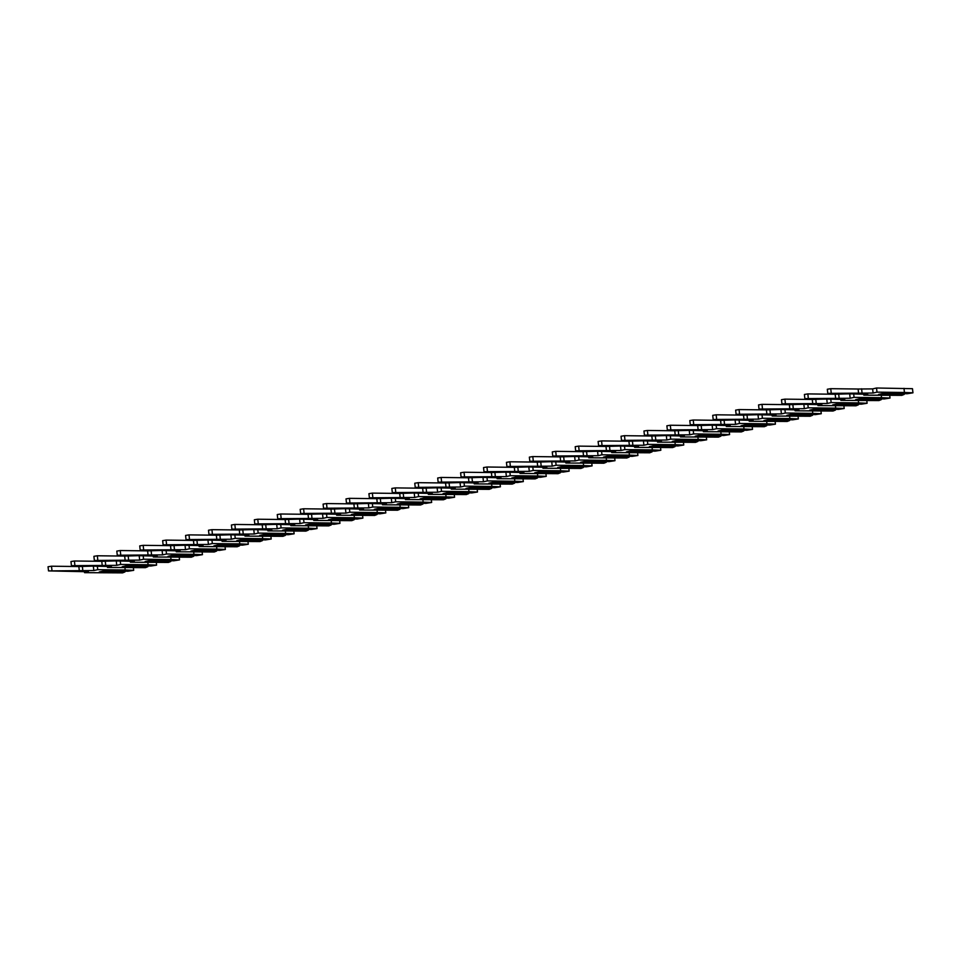 <?xml version="1.0" encoding="UTF-8"?>
<svg xmlns="http://www.w3.org/2000/svg" width="961" height="961" viewBox="0 0 961 961"><rect width="100%" height="100%" fill="white"/><g stroke="black" fill="none" stroke-linecap="round" stroke-linejoin="round"><path stroke-width="1.44" d="M882.534 394.142L904.217 394.406L901.814 395.355L863.807 395.151L867.711 394.262L827.769 393.385L873.093 393.037L876.997 392.148L904.445 392.472L912.95 392.821L907.196 393.734L884.48 393.097L878.522 394.454L885.321 393.157M858.569 393.157L858.101 389.025L872.636 388.893L876.528 388.004L912.482 388.688L912.95 392.821M885.513 393.469L885.045 392.737M904.217 394.406L904.157 393.698M827.769 393.385L827.313 389.241L830.748 388.688L858.101 389.025M863.711 394.214L863.807 395.151M872.636 388.893L873.093 393.037M876.528 388.004L876.997 392.148M903.989 388.34L904.445 392.472M859.615 399.368L881.297 399.632L878.895 400.581L840.899 400.365L844.791 399.476L804.85 398.599L850.173 398.25L854.077 397.361L881.525 397.698L890.03 398.046L884.276 398.947L861.561 398.322L855.602 399.68L862.401 398.383M835.65 398.383L835.181 394.238L851.278 393.758M862.594 398.695L862.125 397.962M881.297 399.632L881.237 398.911M804.85 398.599L804.393 394.466L807.829 393.914L835.181 394.238M840.791 399.428L840.899 400.365M849.716 394.118L850.173 398.25M853.668 393.782L854.077 397.361M881.261 395.355L881.525 397.698M889.742 395.451L890.03 398.046M836.695 404.593L858.377 404.845L855.975 405.794L817.979 405.59L821.871 404.701L781.93 403.824L827.253 403.476L831.157 402.587L858.605 402.911L867.11 403.26L861.356 404.173L838.641 403.536L832.682 404.893L839.482 403.596M812.73 403.596L812.261 399.464L828.358 398.983M839.674 403.908L839.205 403.188M858.377 404.845L858.317 404.137M781.93 403.824L781.473 399.692L784.909 399.139L812.261 399.464M817.871 404.653L817.979 405.59M826.796 399.332L827.253 403.476M830.748 399.007L831.157 402.587M858.341 400.581L858.605 402.911M866.822 400.677L867.11 403.26M813.775 409.806L835.457 410.071L833.055 411.02L795.059 410.815L798.951 409.927L759.01 409.05L804.333 408.689L808.237 407.812L835.686 408.137L844.19 408.485L838.436 409.398L815.721 408.761L809.763 410.119L816.562 408.821M789.81 408.821L789.341 404.689L805.438 404.197M816.754 409.134L816.285 408.401M835.457 410.071L835.397 409.362M759.01 409.05L758.553 404.905L761.989 404.353L789.341 404.689M794.951 409.879L795.059 410.815M803.876 404.557L804.333 408.689M807.829 404.233L808.237 407.812M835.433 405.794L835.686 408.137M843.902 405.902L844.19 408.485M790.855 415.032L812.538 415.296L810.147 416.245L772.139 416.029L776.032 415.14L736.102 414.263L781.413 413.915L785.317 413.026L812.766 413.362L821.271 413.71L815.517 414.611L792.801 413.987L786.843 415.344L793.642 414.035M766.89 414.047L766.422 409.903L782.518 409.422M793.834 414.359L793.366 413.626M812.538 415.296L812.477 414.575M736.102 414.263L735.633 410.131L739.069 409.578L766.422 409.903M772.031 415.092L772.139 416.029M780.957 409.782L781.413 413.915M784.909 409.446L785.317 413.026M812.513 411.02L812.766 413.362M820.982 411.116L821.271 413.71M767.935 420.257L789.618 420.51L787.227 421.459L749.22 421.254L753.112 420.365L713.182 419.489L758.493 419.14L762.397 418.251L789.846 418.576L798.351 418.924L792.597 419.837L769.881 419.2L763.923 420.558L770.722 419.26M743.97 419.26L743.502 415.128L759.598 414.647M770.914 419.573L770.446 418.852M789.618 420.51L789.558 419.801M713.182 419.489L712.714 415.344L716.149 414.804L743.502 415.128M749.112 420.317L749.22 421.254M758.037 414.996L758.493 419.14M761.989 414.671L762.397 418.251M789.594 416.245L789.846 418.576M798.062 416.341L798.351 418.924M745.015 425.471L766.698 425.735L764.307 426.684L726.3 426.468L730.192 425.591L690.262 424.714L735.573 424.354L739.477 423.477L766.926 423.801L775.431 424.149L769.677 425.05L746.961 424.426L741.003 425.783L747.802 424.486M721.05 424.486L720.582 420.353L736.679 419.861M747.994 424.798L747.526 424.065M766.698 425.735L766.638 425.014M690.262 424.714L689.794 420.57L693.229 420.017L720.582 420.353M726.192 425.543L726.3 426.468M735.117 420.221L735.573 424.354M739.069 419.897L739.477 423.477M766.674 421.459L766.926 423.801M775.143 421.567L775.431 424.149M722.095 430.696L743.778 430.96L741.387 431.909L703.38 431.693L707.272 430.804L667.342 429.927L712.654 429.579L716.558 428.69L744.006 429.026L752.511 429.375L746.757 430.276L724.041 429.651L718.083 431.008L724.882 429.699M698.13 429.711L697.662 425.567L713.759 425.086M725.074 430.011L724.618 429.291M743.778 430.96L743.718 430.24M667.342 429.927L666.874 425.795L670.31 425.242L697.662 425.567M703.272 430.756L703.38 431.693M712.197 425.447L712.654 429.579M716.149 425.11L716.558 428.69M743.754 426.684L744.006 429.026M752.223 426.78L752.511 429.375M699.176 435.922L720.858 436.174L718.468 437.123L680.46 436.919L684.352 436.03L644.423 435.153L689.734 434.804L693.638 433.916L721.098 434.24L729.591 434.588L723.837 435.501L701.122 434.865L695.163 436.222L701.962 434.925M675.211 434.925L674.742 430.792L690.839 430.312M702.155 435.237L701.698 434.504M720.858 436.174L720.798 435.465M644.423 435.153L643.954 431.008L647.39 430.468L674.742 430.792M680.352 435.982L680.46 436.919M689.277 430.66L689.734 434.804M693.229 430.336L693.638 433.916M720.834 431.909L721.098 434.24M729.303 432.006L729.591 434.588M676.256 441.135L697.938 441.399L695.548 442.348L657.54 442.132L661.432 441.243L621.503 440.378L666.826 440.018L670.718 439.129L698.179 439.465L706.671 439.814L700.917 440.715L678.202 440.09L672.244 441.447L679.043 440.15M652.291 440.15L651.822 436.018L667.919 435.525M679.235 440.462L678.778 439.73M697.938 441.399L697.878 440.679M621.503 440.378L621.034 436.234L624.47 435.681L651.822 436.018M657.432 441.195L657.54 442.132M666.357 435.886L666.826 440.018M670.31 435.561L670.718 439.129M697.914 437.123L698.179 439.465M706.383 437.231L706.671 439.814M653.336 446.36L675.018 446.625L672.628 447.574L634.62 447.358L638.512 446.469L598.583 445.592L643.906 445.243L647.798 444.354L675.259 444.679L683.751 445.027L677.998 445.94L655.282 445.315L649.324 446.673L656.123 445.363M629.371 445.375L628.902 441.231L644.999 440.751M656.315 445.676L655.858 444.955M675.018 446.625L674.958 445.904M598.583 445.592L598.114 441.459L601.55 440.907L628.902 441.231M634.512 446.421L634.62 447.358M643.438 441.111L643.906 445.243M647.402 440.775L647.798 444.354M674.994 442.348L675.259 444.679M683.463 442.444L683.751 445.027M630.416 451.586L652.099 451.838L649.708 452.787L611.701 452.583L615.593 451.694L575.663 450.817L620.986 450.469L624.878 449.58L652.339 449.904L660.832 450.253L655.078 451.165L632.362 450.529L626.404 451.886L633.203 450.589M606.451 450.589L605.983 446.457L622.079 445.976M633.395 450.901L632.939 450.168M652.099 451.838L652.038 451.129M575.663 450.817L575.195 446.673L578.63 446.12L605.983 446.457M611.592 451.646L611.701 452.583M620.518 446.324L620.986 450.469M624.482 446L624.878 449.58M652.075 447.562L652.339 449.904M660.543 447.67L660.832 450.253M607.496 456.799L629.179 457.064L626.788 458.013L588.781 457.796L592.673 456.907L552.743 456.031L598.066 455.682L601.958 454.793L629.419 455.13L637.912 455.478L632.158 456.379L609.442 455.754L603.484 457.112L607.496 456.799L608.301 455.778M583.531 455.814L583.063 451.67L599.159 451.19M610.475 456.127L610.019 455.394M610.283 455.814L608.301 455.79M629.179 457.064L629.119 456.343M552.743 456.031L552.275 451.898L555.71 451.346L583.063 451.67M588.673 456.859L588.781 457.796M597.598 451.55L598.066 455.682M601.562 451.226L601.958 454.793M629.155 452.787L629.419 455.13M637.623 452.895L637.912 455.478M584.576 462.025L606.259 462.277L603.868 463.226L565.861 463.022L569.753 462.133L529.823 461.256L575.146 460.908L579.039 460.019L606.499 460.343L614.992 460.691L609.238 461.604L586.522 460.98L580.564 462.337L587.363 461.028M560.611 461.04L560.155 456.895L576.24 456.415M587.555 461.34L587.099 460.619M606.259 462.277L606.199 461.568M529.823 461.256L529.355 457.124L532.79 456.571L560.155 456.895M565.753 462.085L565.861 463.022M574.678 456.763L575.146 460.908M578.642 456.439L579.039 460.019M606.235 458.013L606.499 460.343M614.704 458.109L614.992 460.691M561.656 467.238L583.339 467.502L580.949 468.451L542.941 468.247L546.833 467.358L506.903 466.481L552.227 466.133L556.119 465.244L583.579 465.568L592.084 465.917L586.318 466.83L563.602 466.193L557.644 467.551L564.443 466.253M537.692 466.253L537.235 462.121L553.32 461.628M564.636 466.565L564.179 465.833M583.339 467.502L583.279 466.794M506.903 466.481L506.435 462.337L509.871 461.785L537.235 462.121M542.833 467.31L542.941 468.247M551.758 461.989L552.227 466.133M555.722 461.664L556.119 465.244M583.315 463.226L583.579 465.568M591.784 463.334L592.084 465.917M538.737 472.464L560.419 472.728L558.029 473.677L520.021 473.461L523.913 472.572L483.984 471.695L529.307 471.346L533.199 470.458L560.659 470.794L569.164 471.142L563.398 472.043L540.683 471.419L534.724 472.776L541.524 471.479M514.772 471.479L514.315 467.334L530.4 466.854M541.716 471.791L541.259 471.058M560.419 472.728L560.359 472.007M483.984 471.695L483.515 467.563L486.951 467.01L514.315 467.334M519.913 472.524L520.021 473.461M528.838 467.214L529.307 471.346M532.802 466.878L533.199 470.458M560.395 468.451L560.659 470.794M568.864 468.548L569.164 471.142M515.817 477.689L537.499 477.941L535.109 478.89L497.101 478.686L500.993 477.797L461.064 476.92L506.387 476.572L510.279 475.683L537.74 476.007L546.244 476.356L540.478 477.269L517.763 476.632L511.805 477.989L518.604 476.692M491.852 476.692L491.395 472.56L507.48 472.079M518.796 477.004L518.339 476.284M537.499 477.941L537.439 477.233M461.064 476.92L460.595 472.788L464.031 472.235L491.395 472.56M496.993 477.749L497.101 478.686M505.918 472.428L506.387 476.572M509.883 472.103L510.279 475.683M537.475 473.677L537.74 476.007M545.944 473.773L546.244 476.356M492.897 482.902L514.579 483.167L512.189 484.116L474.181 483.9L478.073 483.023L438.144 482.146L483.467 481.785L487.359 480.908L514.82 481.233L523.325 481.581L517.559 482.494L494.843 481.857L488.885 483.215L495.684 481.917M468.932 481.917L468.475 477.785L484.56 477.293M495.876 482.23L495.42 481.497M514.579 483.167L514.519 482.446M438.144 482.146L437.675 478.001L441.111 477.449L468.475 477.785M474.073 482.975L474.181 483.9M482.999 477.653L483.467 481.785M486.963 477.329L487.359 480.908M514.555 478.89L514.82 481.233M523.036 478.998L523.325 481.581M469.977 488.128L491.66 488.392L489.269 489.341L451.262 489.125L455.166 488.236L415.224 487.359L460.547 487.011L464.439 486.122L491.9 486.458L500.405 486.807L494.639 487.707L471.923 487.083L465.965 488.44L472.764 487.131M446.012 487.143L445.556 482.999L461.64 482.518M472.956 487.455L472.5 486.722M491.66 488.392L491.612 487.671M415.224 487.359L414.756 483.227L418.191 482.674L445.556 482.999M451.153 488.188L451.262 489.125M460.079 482.878L460.547 487.011M464.043 482.542L464.439 486.122M491.636 484.116L491.9 486.458M500.116 484.212L500.405 486.807M447.057 493.353L468.74 493.606L466.349 494.555L428.342 494.35L432.246 493.461L392.304 492.585L437.627 492.236L441.519 491.347L468.98 491.672L477.485 492.02L471.719 492.933L449.003 492.296L443.045 493.654L449.844 492.356M423.092 492.356L422.636 488.224L438.721 487.744M450.036 492.669L449.58 491.948M468.74 493.606L468.692 492.897M392.304 492.585L391.836 488.44L395.271 487.9L422.636 488.224M428.234 493.413L428.342 494.35M437.159 488.092L437.627 492.236M441.123 487.768L441.519 491.347M468.716 489.341L468.98 491.672M477.197 489.437L477.485 492.02M424.137 498.567L445.82 498.831L443.429 499.78L405.422 499.564L409.326 498.687L369.384 497.81L414.708 497.45L418.6 496.561L446.06 496.897L454.565 497.245L448.811 498.146L426.083 497.522L420.125 498.879L426.924 497.582M400.172 497.582L399.716 493.449L415.801 492.957M427.116 497.894L426.66 497.161M445.82 498.831L445.772 498.11M369.384 497.81L368.916 493.666L372.351 493.113L399.716 493.449M405.314 498.639L405.422 499.564M414.239 493.317L414.708 497.45M418.203 492.993L418.6 496.561M445.796 494.555L446.06 496.897M454.277 494.663L454.565 497.245M401.217 503.792L422.912 504.057L420.51 505.005L382.502 504.789L386.406 503.9L346.465 503.023L391.788 502.675L395.68 501.786L423.14 502.122L431.645 502.459L425.891 503.372L403.164 502.747L397.205 504.105L404.004 502.795M377.253 502.807L376.796 498.663L392.881 498.182M404.197 503.108L403.74 502.387M422.912 504.057L422.852 503.336M346.465 503.023L346.008 498.891L349.444 498.339L376.796 498.663M382.406 503.852L382.502 504.789M391.319 498.543L391.788 502.675M395.283 498.206L395.68 501.786M422.876 499.78L423.14 502.122M431.357 499.876L431.645 502.459M378.298 509.018L399.992 509.27L397.59 510.219L359.582 510.015L363.486 509.126L323.545 508.249L368.868 507.901L372.76 507.012L400.22 507.336L408.725 507.684L402.971 508.597L380.244 507.961L374.285 509.318L381.085 508.021M354.333 508.021L353.876 503.888L369.961 503.408M381.289 508.333L380.82 507.6M399.992 509.27L399.932 508.561M323.545 508.249L323.088 504.105L326.524 503.564L353.876 503.888M359.486 509.078L359.582 510.015M368.399 503.756L368.868 507.901M372.363 503.432L372.76 507.012M399.956 504.993L400.22 507.336M408.437 505.102L408.725 507.684M355.39 514.231L377.072 514.495L374.67 515.444L336.662 515.228L340.566 514.339L300.625 513.462L345.948 513.114L349.84 512.225L377.301 512.561L385.805 512.91L380.051 513.811L357.336 513.186L351.366 514.543L358.165 513.246M331.425 513.246L330.956 509.102L347.041 508.621M358.369 513.558L357.9 512.826M377.072 514.495L377.012 513.775M300.625 513.462L300.168 509.33L303.604 508.777L330.956 509.102M336.566 514.291L336.662 515.228M345.48 508.982L345.948 513.114M349.444 508.657L349.84 512.225M377.036 510.219L377.301 512.561M385.517 510.327L385.805 512.91M332.47 519.457L354.153 519.721L351.75 520.658L313.742 520.454L317.647 519.565L277.705 518.688L323.028 518.339L326.92 517.45L354.381 517.775L362.886 518.123L357.132 519.036L334.416 518.411L328.446 519.769L335.245 518.46M308.505 518.472L308.037 514.327L324.133 513.847M335.449 518.772L334.981 518.051M354.153 519.721L354.092 519M277.705 518.688L277.248 514.555L280.684 514.003L308.037 514.327M313.646 519.517L313.742 520.454M322.56 514.195L323.028 518.339M326.524 513.871L326.92 517.45M354.116 515.444L354.381 517.775M362.597 515.54L362.886 518.123M309.55 524.67L331.233 524.934L328.83 525.883L290.823 525.679L294.727 524.79L254.785 523.913L300.108 523.565L304 522.676L331.461 523L339.966 523.349L334.212 524.262L311.496 523.625L305.538 524.982L312.337 523.685M285.585 523.685L285.117 519.553L301.213 519.06M312.529 523.997L312.061 523.264M331.233 524.934L331.173 524.225M254.785 523.913L254.329 519.769L257.764 519.216L285.117 519.553M290.727 524.742L290.823 525.679M299.652 519.42L300.108 523.565M303.604 519.096L304 522.676M331.197 520.658L331.461 523M339.677 520.766L339.966 523.349M286.63 529.895L308.313 530.16L305.91 531.109L267.903 530.892L271.807 530.004L231.865 529.127L277.188 528.778L281.092 527.889L308.541 528.226L317.046 528.574L311.292 529.475L288.576 528.85L282.618 530.208L286.63 529.895L287.423 528.874M262.665 528.91L262.197 524.766L278.294 524.286M289.609 529.223L289.141 528.49M289.417 528.91L287.423 528.886M308.313 530.16L308.253 529.439M231.865 529.127L231.409 524.994L234.844 524.442L262.197 524.766M267.807 529.955L267.903 530.892M276.732 524.646L277.188 528.778M280.684 524.322L281.092 527.889M308.277 525.883L308.541 528.226M316.758 525.991L317.046 528.574M263.71 535.121L285.393 535.373L282.99 536.322L244.983 536.118L248.887 535.229L208.945 534.352L254.269 534.004L258.173 533.115L285.621 533.439L294.126 533.787L288.372 534.7L265.656 534.076L259.698 535.433L266.497 534.124M239.745 534.124L239.277 529.991L255.374 529.511M266.69 534.436L266.221 533.715M285.393 535.373L285.333 534.664M208.945 534.352L208.489 530.22L211.925 529.667L239.277 529.991M244.887 535.181L244.983 536.118M253.812 529.859L254.269 534.004M257.764 529.535L258.173 533.115M285.357 531.109L285.621 533.439M293.838 531.205L294.126 533.787M240.791 540.334L262.473 540.599L260.071 541.548L222.075 541.343L225.967 540.454L186.026 539.577L231.349 539.217L235.253 538.34L262.701 538.665L271.206 539.013L265.452 539.926L242.737 539.289L236.778 540.647L243.577 539.349M216.826 539.349L216.357 535.217L232.454 534.724M243.77 539.662L243.301 538.929M262.473 540.599L262.413 539.89M186.026 539.577L185.569 535.433L189.005 534.881L216.357 535.217M221.967 540.406L222.075 541.343M230.892 535.085L231.349 539.217M234.844 534.76L235.253 538.34M262.437 536.322L262.701 538.665M270.918 536.43L271.206 539.013M217.871 545.56L239.553 545.824L237.151 546.773L199.155 546.557L203.047 545.668L163.106 544.791L208.429 544.443L212.333 543.554L239.782 543.89L248.286 544.238L242.532 545.139L219.817 544.515L213.859 545.872L220.658 544.563M193.906 544.575L193.437 540.43L209.534 539.95M220.85 544.887L220.381 544.154M239.553 545.824L239.493 545.103M163.106 544.791L162.649 540.659L166.085 540.106L193.437 540.43M199.047 545.62L199.155 546.557M207.972 540.31L208.429 544.443M211.925 539.974L212.333 543.554M239.517 541.548L239.782 543.89M247.998 541.644L248.286 544.238M194.951 550.785L216.633 551.037L214.243 551.986L176.235 551.782L180.127 550.893L140.186 550.016L185.509 549.668L189.413 548.779L216.862 549.103L225.367 549.452L219.613 550.365L196.897 549.728L190.939 551.085L197.738 549.788M170.986 549.788L170.517 545.656L186.614 545.175M197.93 550.1L197.461 549.38M216.633 551.037L216.573 550.329M140.186 550.016L139.729 545.884L143.165 545.331L170.517 545.656M176.127 550.845L176.235 551.782M185.053 545.524L185.509 549.668M189.005 545.199L189.413 548.779M216.609 546.773L216.862 549.103M225.078 546.869L225.367 549.452M172.031 555.999L193.714 556.263L191.323 557.212L153.316 556.996L157.208 556.119L117.278 555.242L162.589 554.881L166.493 554.004L193.942 554.329L202.447 554.677L196.693 555.59L173.977 554.953L168.019 556.311L174.818 555.014M148.066 555.014L147.598 550.881L163.694 550.389M175.01 555.326L174.542 554.593M193.714 556.263L193.654 555.542M117.278 555.242L116.81 551.097L120.245 550.545L147.598 550.881M153.207 556.071L153.316 556.996M162.133 550.749L162.589 554.881M166.085 550.425L166.493 554.004M193.69 551.986L193.942 554.329M202.158 552.095L202.447 554.677M149.111 561.224L170.794 561.488L168.403 562.437L130.396 562.221L134.288 561.332L94.358 560.455L139.669 560.107L143.573 559.218L171.022 559.554L179.527 559.903L173.773 560.804L151.057 560.179L145.099 561.536L151.898 560.227M125.146 560.239L124.678 556.095L140.774 555.614M152.09 560.539L151.622 559.819M170.794 561.488L170.734 560.768M94.358 560.455L93.89 556.323L97.325 555.77L124.678 556.095M130.288 561.284L130.396 562.221M139.213 555.975L139.669 560.107M143.165 555.638L143.573 559.218M170.77 557.212L171.022 559.554M179.239 557.308L179.527 559.903M126.191 566.449L147.874 566.702L145.483 567.651L107.476 567.446L111.368 566.558L71.438 565.681L116.749 565.332L120.654 564.443L148.102 564.768L156.607 565.116L150.853 566.029L128.137 565.392L122.179 566.75L128.978 565.452M102.226 565.452L101.758 561.32L117.855 560.84M129.17 565.765L128.702 565.032M147.874 566.702L147.814 565.993M71.438 565.681L70.97 561.536L74.405 560.996L101.758 561.32M107.368 566.51L107.476 567.446M116.293 561.188L116.749 565.332M120.245 560.864L120.654 564.443M147.85 562.437L148.102 564.768M156.319 562.533L156.607 565.116M103.271 571.663L124.954 571.927L122.564 572.876L84.556 572.66L88.448 571.771L48.518 570.906L93.83 570.546L97.734 569.657L125.194 569.993L133.687 570.341L127.933 571.242L105.217 570.618L99.259 571.975L106.058 570.678M79.307 570.678L78.838 566.546L94.935 566.053M106.251 570.99L105.794 570.257M124.954 571.927L124.894 571.206M48.518 570.906L48.05 566.762L51.486 566.209L78.838 566.546M84.448 571.723L84.556 572.66M93.373 566.413L93.83 570.546M97.325 566.089L97.734 569.657M124.93 567.651L125.194 569.993M133.399 567.759L133.687 570.341M861.597 388.761L862.053 392.905M830.748 388.688L831.205 392.833M838.677 393.986L839.133 398.118M807.829 393.914L808.285 398.058M815.757 399.199L816.213 403.344M784.909 399.139L785.365 403.272M792.837 404.425L793.293 408.557M761.989 404.353L762.445 408.497M769.917 409.65L770.374 413.783M739.069 409.578L739.538 413.71M746.997 414.864L747.454 419.008M716.149 414.804L716.618 418.936M724.077 420.089L724.534 424.221M693.229 420.017L693.698 424.161M701.158 425.315L701.626 429.447M670.31 425.242L670.778 429.375M678.238 430.528L678.706 434.672M647.39 430.468L647.858 434.6M655.318 435.753L655.786 439.886M624.47 435.681L624.938 439.826M632.398 440.967L632.867 445.111M601.55 440.907L602.018 445.039M609.478 446.192L609.947 450.337M578.63 446.12L579.099 450.265M586.558 451.418L587.027 455.55M555.71 451.346L556.179 455.49M563.639 456.631L564.107 460.775M532.79 456.571L533.259 460.703M540.719 461.857L541.187 465.989M509.871 461.785L510.339 465.929M517.799 467.082L518.267 471.214M486.951 467.01L487.419 471.142M494.879 472.295L495.347 476.44M464.031 472.235L464.499 476.368M471.959 477.521L472.428 481.653M441.111 477.449L441.579 481.593M449.039 482.746L449.508 486.879M418.191 482.674L418.66 486.807M426.119 487.96L426.588 492.104M395.271 487.9L395.74 492.032M403.2 493.185L403.668 497.317M372.351 493.113L372.82 497.257M380.28 498.411L380.748 502.543M349.444 498.339L349.9 502.471M357.36 503.624L357.828 507.768M326.524 503.564L326.98 507.696M334.44 508.849L334.909 512.982M303.604 508.777L304.06 512.922M311.532 514.063L311.989 518.207M280.684 514.003L281.141 518.135M288.612 519.288L289.069 523.433M257.764 519.216L258.221 523.361M265.692 524.514L266.149 528.646M234.844 524.442L235.301 528.586M242.773 529.727L243.229 533.872M211.925 529.667L212.381 533.799M219.853 534.953L220.309 539.085M189.005 534.881L189.461 539.025M196.933 540.178L197.389 544.31M166.085 540.106L166.541 544.238M174.013 545.392L174.47 549.536M143.165 545.331L143.633 549.464M151.093 550.617L151.55 554.749M120.245 550.545L120.714 554.689M128.173 555.842L128.63 559.975M97.325 555.77L97.794 559.903M105.254 561.056L105.722 565.2M74.405 560.996L74.874 565.128M82.334 566.281L82.802 570.414M51.486 566.209L51.954 570.353"/></g></svg>
